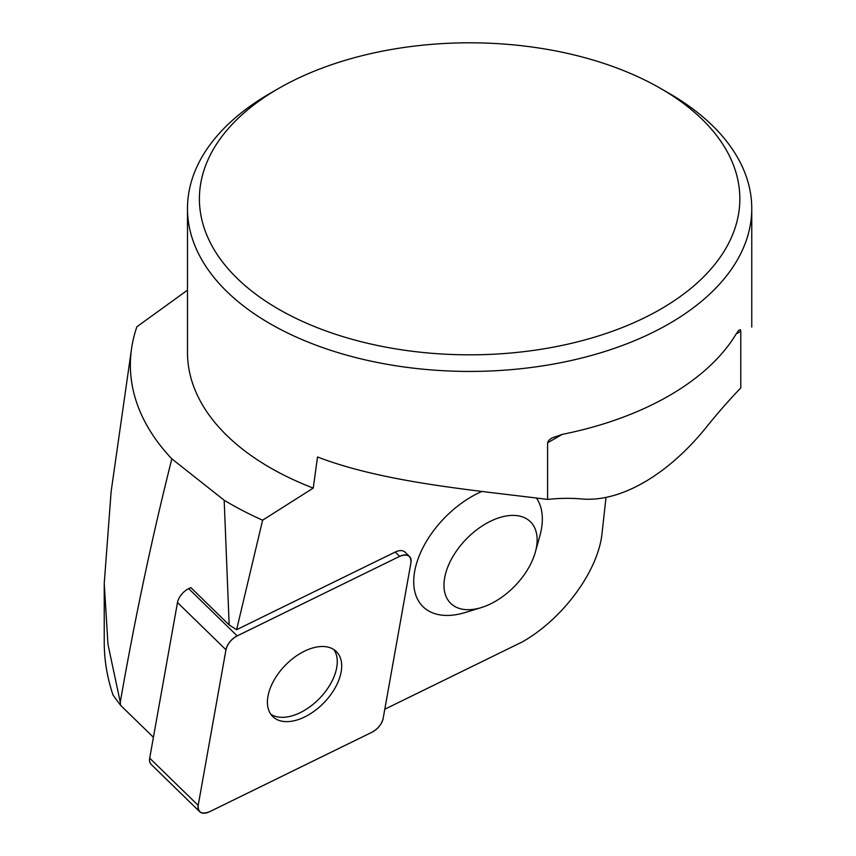 <?xml version="1.0" encoding="UTF-8"?>
<svg xmlns="http://www.w3.org/2000/svg" width="856" height="856" viewBox="0 0 856 856"><rect width="100%" height="100%" fill="white"/><g stroke="black" fill="none" stroke-linecap="round" stroke-linejoin="round"><path stroke-width="1.28" d="M199.673 811.681A13.996 8.282 134.3 0 0 209.474 811.777L371.932 732.255A13.996 8.282 134.3 0 0 383.167 718.366L410.944 562.734A13.996 8.282 134.3 0 0 409.457 556.464A13.996 8.282 134.3 0 0 399.656 556.357L237.187 635.89A13.996 8.282 134.3 0 0 225.963 649.768L198.185 805.4A13.996 8.282 134.3 0 0 199.673 811.681L151.191 764.429A13.996 8.282 -45.7 0 1 149.693 758.159L177.481 602.528A13.996 8.282 -45.7 0 1 188.705 588.65L190.845 587.601L229.173 624.955L236.609 629.695L262.621 520.191L313.253 488.091L317.523 456.986C384.708 482.773 474.288 490.049 547.605 499.433L547.605 442.83L548.6 440.54L551.756 438.047L562.221 434.388L547.605 442.83M236.609 629.695L395.226 552.045A13.996 8.282 -45.7 0 1 405.027 552.152L409.457 556.464M606.016 497.39L602.089 532.86C598.505 570.524 563.173 618.813 522.31 641.904L384.804 709.217M481.286 607.589A57.042 33.759 -45.7 0 1 444.029 583.332A57.042 33.759 -45.7 0 1 485.47 523.926A57.042 33.759 -45.7 0 1 535.514 529.843A57.042 33.759 -45.7 0 1 535.342 552.109A57.042 33.759 -45.7 0 1 481.286 607.589L465.215 612.511A78.763 46.609 -45.7 0 1 413.94 576.773A78.763 46.609 -45.7 0 1 481.971 491.43M536.412 497.978A78.763 46.609 -45.7 0 1 540.093 505.168A78.763 46.609 -45.7 0 1 539.847 535.92L535.342 552.109M187.485 290.163L136.896 326.746A339.265 195.874 0 0 0 131.514 348.906L111.152 491.398L104.239 583.46L104.239 642.407C104.261 660.233 107.203 677.813 113.067 695.147L120.546 705.28L120.279 702.209C134.874 618.428 152.058 537.301 171.831 458.848L224.176 500.225L229.173 624.955M120.546 705.28L153.417 737.305M278.553 309.134A270.229 156.017 0 0 0 660.704 309.134A270.229 156.017 0 0 0 660.704 88.5A270.229 156.017 0 0 0 278.542 88.5A270.229 156.017 0 0 0 278.553 309.134M660.704 88.5L669.135 93.358A282.138 162.886 180 0 1 669.135 93.358A282.138 162.886 180 0 1 751.761 208.543A282.138 162.886 180 0 1 577.597 359.028A282.138 162.886 180 0 1 270.122 323.718A282.138 162.886 180 0 1 187.485 208.543A282.138 162.886 180 0 1 270.122 93.358L278.542 88.5M131.514 348.906A339.265 195.874 0 0 0 171.831 458.848M104.239 583.46L107.963 644.354L120.279 702.209M187.485 208.543L187.485 352.512A282.138 162.886 0 0 0 313.253 488.091M736.139 333.979L738.856 330.181L740.504 329.785L740.772 331.304L736.139 333.979A282.138 162.886 180 0 1 562.221 434.388M547.605 499.433A387.939 223.972 120 0 1 581.845 498.973A176.336 101.811 -60 0 0 706.532 426.984A387.939 223.972 120 0 1 740.772 387.918L740.772 331.304M224.176 500.225A339.265 195.874 0 0 0 262.621 520.191M333.861 649.565A45.464 26.9 -45.7 0 1 319.406 698.528A45.464 26.9 -45.7 0 1 270.838 714.257M276.199 719.136A45.464 26.9 134.3 0 0 326.232 700.272A45.464 26.9 134.3 0 0 336.29 651.512A45.464 26.9 134.3 0 0 285.294 665.294A45.464 26.9 134.3 0 0 272.839 716.633A45.464 26.9 134.3 0 0 276.199 719.136M371.911 732.265C377.935 728.905 381.69 724.272 383.167 718.334L410.934 562.799C411.255 555.598 407.477 553.457 399.591 556.389L237.219 635.88C231.195 639.229 227.439 643.873 225.963 649.8L198.196 805.346C197.875 812.547 201.652 814.677 209.538 811.755L371.911 732.265M399.656 556.357L395.226 552.045M188.705 588.65L237.187 635.89M149.693 758.159L198.185 805.4M225.963 649.768L177.481 602.528M751.761 327.056L751.761 208.543"/></g></svg>
